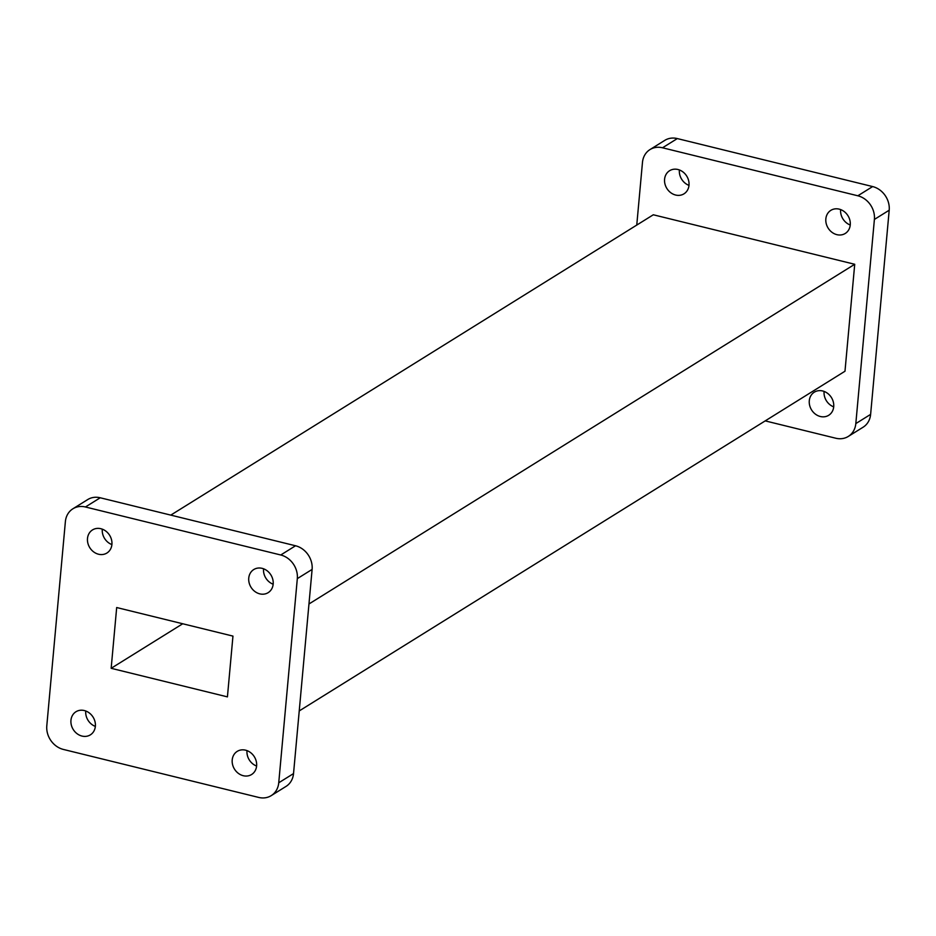 <?xml version="1.0" encoding="UTF-8"?>
<svg xmlns="http://www.w3.org/2000/svg" width="936" height="936" viewBox="0 0 936 936"><rect width="100%" height="100%" fill="white"/><g stroke="black" fill="none" stroke-linecap="round" stroke-linejoin="round"><path stroke-width="1.4" d="M850.239 225.003A13.619 11.7 58.1 0 1 840.633 209.687A13.619 11.7 58.1 0 1 840.645 209.594M850.251 224.909A13.619 11.7 58.1 0 1 845.243 233.462A13.619 11.7 58.1 0 1 831.964 232.292A13.619 11.7 58.1 0 1 825.844 218.907A13.619 11.7 58.1 0 1 830.852 210.343A13.619 11.7 58.1 0 1 844.132 211.513A13.619 11.7 58.1 0 1 850.251 224.909M688.99 185.375A13.619 11.7 58.1 0 1 679.384 170.059A13.619 11.7 58.1 0 1 679.384 169.954M689.001 185.269A13.619 11.7 58.1 0 1 683.982 193.834A13.619 11.7 58.1 0 1 670.702 192.664A13.619 11.7 58.1 0 1 664.583 179.267A13.619 11.7 58.1 0 1 669.591 170.715A13.619 11.7 58.1 0 1 682.87 171.873A13.619 11.7 58.1 0 1 689.001 185.269M833.695 406.844A13.619 11.7 58.1 0 1 824.089 391.529A13.619 11.7 58.1 0 1 824.101 391.423M833.707 406.739A13.619 11.7 58.1 0 1 828.699 415.291A13.619 11.7 58.1 0 1 815.408 414.133A13.619 11.7 58.1 0 1 809.289 400.737A13.619 11.7 58.1 0 1 814.308 392.172A13.619 11.7 58.1 0 1 827.588 393.342A13.619 11.7 58.1 0 1 833.707 406.739M256.616 765.94A13.619 11.7 -121.9 0 0 250.497 752.544A13.619 11.7 -121.9 0 0 237.217 751.374A13.619 11.7 -121.9 0 0 232.21 759.938A13.619 11.7 -121.9 0 0 238.329 773.335A13.619 11.7 -121.9 0 0 251.608 774.505A13.619 11.7 -121.9 0 0 256.616 765.94M247.01 750.625A13.619 11.7 -121.9 0 0 246.999 750.73A13.619 11.7 -121.9 0 0 256.616 766.046M95.367 726.313A13.619 11.7 -121.9 0 0 89.236 712.916A13.619 11.7 -121.9 0 0 75.956 711.746A13.619 11.7 -121.9 0 0 70.949 720.31A13.619 11.7 -121.9 0 0 77.068 733.695A13.619 11.7 -121.9 0 0 90.347 734.865A13.619 11.7 -121.9 0 0 95.367 726.313M85.761 710.997A13.619 11.7 -121.9 0 0 85.749 711.091A13.619 11.7 -121.9 0 0 95.355 726.406M111.91 544.471A13.619 11.7 -121.9 0 0 105.791 531.086A13.619 11.7 -121.9 0 0 92.512 529.916A13.619 11.7 -121.9 0 0 87.493 538.469A13.619 11.7 -121.9 0 0 93.623 551.866A13.619 11.7 -121.9 0 0 106.903 553.036A13.619 11.7 -121.9 0 0 111.91 544.471M102.305 529.156A13.619 11.7 -121.9 0 0 102.293 529.261A13.619 11.7 -121.9 0 0 111.899 544.577M273.172 584.111A13.619 11.7 -121.9 0 0 267.053 570.714A13.619 11.7 -121.9 0 0 253.761 569.544A13.619 11.7 -121.9 0 0 248.754 578.109A13.619 11.7 -121.9 0 0 254.873 591.493A13.619 11.7 -121.9 0 0 268.152 592.663A13.619 11.7 -121.9 0 0 273.172 584.111M263.566 568.795A13.619 11.7 -121.9 0 0 263.554 568.901A13.619 11.7 -121.9 0 0 273.16 584.216M46.8 725.786A20.428 17.538 -121.9 0 0 63.367 749.432L258.687 797.425A20.428 17.538 -121.9 0 0 271.218 795.635A20.428 17.538 -121.9 0 0 278.741 782.788L297.32 578.623A20.428 17.538 -121.9 0 0 280.753 554.99L85.433 506.984A20.428 17.538 -121.9 0 0 72.903 508.786A20.428 17.538 -121.9 0 0 65.38 521.621L46.8 725.786M278.741 782.788L293.53 773.581A20.428 17.538 58.1 0 1 286.018 786.415L271.218 795.635M72.903 508.786L87.692 499.578A20.428 17.538 58.1 0 1 100.234 497.776L85.433 506.984M280.753 554.99L295.542 545.77A20.428 17.538 58.1 0 1 312.109 569.416L297.32 578.623M293.53 773.581L312.109 569.416M295.542 545.77L100.234 497.776M116.684 607.534L232.959 636.106L227.425 696.875L111.162 668.304L116.684 607.534M299.239 710.927L844.986 371.229L854.72 264.28L653.305 214.777L170.785 515.116M854.72 264.28L308.974 603.977M649.982 149.584L664.782 140.365A20.428 17.538 58.1 0 1 677.313 138.575L662.524 147.783A20.428 17.538 -121.9 0 0 649.982 149.584A20.428 17.538 -121.9 0 0 642.47 162.419L636.761 225.073M889.2 210.214L874.399 219.422A20.428 17.538 -121.9 0 0 857.832 195.788L872.633 186.568A20.428 17.538 58.1 0 1 889.2 210.214L870.62 414.379A20.428 17.538 58.1 0 1 863.097 427.214L848.308 436.422A20.428 17.538 -121.9 0 0 855.82 423.587L870.62 414.379M765.215 420.884L835.766 438.224A20.428 17.538 -121.9 0 0 848.308 436.422M111.162 668.304L182.719 623.762M677.313 138.575L872.633 186.568M662.524 147.783L857.832 195.788M874.399 219.422L855.82 423.587"/></g></svg>
